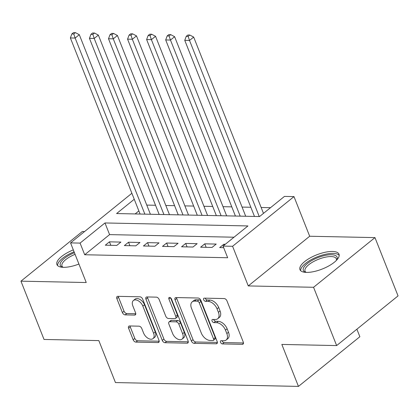 <?xml version="1.0" encoding="UTF-8"?>
<svg xmlns="http://www.w3.org/2000/svg" width="419" height="419" viewBox="0 0 419 419"><rect width="100%" height="100%" fill="white"/><g stroke="black" fill="none" stroke-linecap="round" stroke-linejoin="round"><path stroke-width="0.63" d="M220.494 342.292A1.849 1.126 -129 0 0 222.437 343.92L242.318 344.334A2.64 1.608 -129 0 0 243.072 344.099A2.64 1.608 -129 0 0 243.282 342.087L226.972 300.889A2.64 1.608 -129 0 0 224.196 298.564L204.315 298.145A1.849 1.126 -129 0 0 203.786 298.312A1.849 1.126 -129 0 0 203.639 299.721A1.849 1.126 -129 0 0 205.582 301.35L208.154 301.402A8.453 5.143 -129 0 1 217.042 308.855L218.404 312.286A8.453 5.143 -129 0 1 217.728 318.733A8.453 5.143 -129 0 1 215.314 319.482L212.742 319.43A1.849 1.126 -129 0 0 212.213 319.597A1.849 1.126 -129 0 0 212.066 321.006A1.849 1.126 -129 0 0 214.009 322.635L216.581 322.688A8.453 5.143 -129 0 1 225.469 330.135L226.831 333.571A8.453 5.143 -129 0 1 226.155 340.019A8.453 5.143 -129 0 1 223.741 340.767L221.169 340.715A1.849 1.126 -129 0 0 220.64 340.877A1.849 1.126 -129 0 0 220.494 342.292M222.08 340.736A1.849 1.126 -129 0 0 222.154 340.946A1.849 1.126 -129 0 0 224.097 342.574L243.486 342.983M205.226 298.166A1.849 1.126 -129 0 0 205.3 298.38A1.849 1.126 -129 0 0 207.243 300.009L209.814 300.062L208.154 301.402M213.653 319.451A1.849 1.126 -129 0 0 213.727 319.66A1.849 1.126 -129 0 0 215.67 321.294L218.241 321.347L216.581 322.688M73.32 249.892A20.987 7.61 -21.6 0 0 56.921 264.572A20.987 7.61 -21.6 0 0 63.489 267.317A20.987 7.61 -21.6 0 0 78.919 264.043M306.54 272.402A20.987 7.61 -21.6 0 0 328.91 265.871A20.987 7.61 -21.6 0 0 339.002 254.207A20.987 7.61 -21.6 0 0 332.429 251.458A20.987 7.61 -21.6 0 0 310.06 257.989A20.987 7.61 -21.6 0 0 299.973 269.658A20.987 7.61 -21.6 0 0 306.54 272.402M129.555 325.972A2.64 1.608 -129 0 0 128.801 326.207A2.64 1.608 -129 0 0 128.591 328.224L133.163 339.783A2.64 1.608 -129 0 0 135.945 342.108L158.021 342.569A2.64 1.608 -129 0 0 158.775 342.333A2.64 1.608 -129 0 0 158.99 340.322L142.675 299.124A2.64 1.608 -129 0 0 139.899 296.799L117.823 296.338A2.64 1.608 -129 0 0 117.063 296.573A2.64 1.608 -129 0 0 116.854 298.585L122.385 312.548A2.64 1.608 -129 0 0 125.161 314.873L134.609 315.072A2.64 1.608 -129 0 0 135.363 314.837A2.64 1.608 -129 0 0 135.573 312.82L132.833 305.901A7.065 4.3 -129 0 1 133.394 300.512A7.065 4.3 -129 0 1 142.842 306.111L153.579 333.231A7.065 4.3 -129 0 1 153.019 338.615A7.065 4.3 -129 0 1 143.57 333.021L141.779 328.501A2.64 1.608 -129 0 0 139.003 326.171L129.555 325.972M234.012 237.217L109.589 234.614L84.696 254.752L80.076 243.093L70.549 242.894L131.88 193.274M336.64 345.581L313.564 287.287L374.974 237.61L398.05 295.898L336.64 345.581L281.835 344.434L298.454 386.402L115.45 382.568L98.832 340.6L44.026 339.453L20.95 281.165L86.241 282.532L70.549 242.894M374.974 237.61L309.683 236.243L248.273 285.926L313.564 287.287M248.273 285.926L232.582 246.288L223.049 246.089L247.943 225.946L104.975 222.955L80.076 243.093M84.696 254.752L227.664 257.743L223.049 246.089M191.357 340.998A2.64 1.608 -129 0 0 194.133 343.329L216.214 343.79A2.64 1.608 -129 0 0 216.969 343.554A2.64 1.608 -129 0 0 217.178 341.537L200.869 300.344A2.64 1.608 -129 0 0 198.093 298.019L176.011 297.553A2.64 1.608 -129 0 0 175.257 297.789A2.64 1.608 -129 0 0 175.048 299.805L191.357 340.998L193.018 339.657A2.64 1.608 -129 0 0 195.793 341.983L217.382 342.433M187.12 343.182L165.039 342.716A2.64 1.608 -129 0 1 162.263 340.39L145.953 299.197A2.64 1.608 -129 0 1 146.163 297.181A2.64 1.608 -129 0 1 146.917 296.945L156.366 297.144A2.64 1.608 -129 0 1 159.141 299.47L165.756 316.177A2.64 1.608 -129 0 0 168.532 318.508L174.802 318.639A2.64 1.608 -129 0 0 175.556 318.403A2.64 1.608 -129 0 0 175.771 316.387L168.883 298.993A1.849 1.126 -129 0 1 169.03 297.584A1.849 1.126 -129 0 1 171.502 299.051L188.084 340.93A2.64 1.608 -129 0 1 187.874 342.946A2.64 1.608 -129 0 1 187.12 343.182L188.262 342.255M84.591 231.534L82.36 231.487L20.95 281.165M225.302 244.267L223.83 244.235L219.682 247.592L223.678 247.676M200.617 247.194L212.056 247.43L216.204 244.073L204.765 243.837L200.617 247.194M181.558 246.796L192.991 247.032L197.145 243.675L185.706 243.439L181.558 246.796M162.493 246.393L173.932 246.634L178.08 243.277L166.642 243.036L162.493 246.393M143.429 245.995L154.868 246.236L159.016 242.879L147.577 242.638L143.429 245.995M124.37 245.597L135.803 245.838L139.956 242.481L128.518 242.24L124.37 245.597M120.892 242.082L109.453 241.842L105.305 245.199L116.744 245.44L120.892 242.082M270.527 207.677L261.137 207.484M250.85 207.264L242.077 207.08M231.786 206.866L223.013 206.682M212.721 206.467L203.948 206.284M193.662 206.069L184.889 205.886M174.597 205.671L165.824 205.488M155.533 205.273L146.76 205.09M138.867 210.925L135.138 213.947M298.454 386.402L359.863 336.719L356.883 329.203M134.253 199.266L116.592 213.554L259.56 216.55L284.459 196.406L293.986 196.605L232.582 246.288M309.683 236.243L293.986 196.605M109.589 234.614L104.975 222.955M223.83 244.235L224.196 245.157M204.765 243.837L206.143 247.31M185.706 243.439L187.078 246.911M166.642 243.036L168.019 246.508M147.577 242.638L148.954 246.11M128.518 242.24L129.89 245.712M109.453 241.842L110.831 245.314M226.155 340.019L227.816 338.672A8.453 5.143 -129 0 0 228.486 332.225L226.831 333.571M218.241 321.347A8.453 5.143 -129 0 1 227.129 328.795L228.486 332.225M217.728 318.733L219.388 317.387A8.453 5.143 -129 0 0 220.059 310.945L218.404 312.286M209.814 300.062A8.453 5.143 -129 0 1 218.702 307.509L220.059 310.945M176.504 297.563A2.64 1.608 -129 0 0 176.708 298.459L193.018 339.657M212.889 340.542A1.849 1.126 -129 0 0 213.418 340.375A1.849 1.126 -129 0 0 213.564 338.966L199.245 302.806A1.849 1.126 -129 0 0 197.302 301.177L194.589 301.12A8.453 5.143 -129 0 0 192.174 301.874A8.453 5.143 -129 0 0 191.499 308.321L201.288 333.037A8.453 5.143 -129 0 0 210.176 340.485L212.889 340.542M213.418 340.375L215.078 339.034A1.849 1.126 -129 0 0 215.225 337.625L213.564 338.966M192.174 301.874L193.835 300.533A8.453 5.143 -129 0 1 196.249 299.779L198.962 299.836A1.849 1.126 -129 0 1 200.905 301.465L215.225 337.625M188.288 341.825L166.699 341.375L165.039 342.716M147.404 296.956A2.64 1.608 -129 0 0 147.608 297.851L163.923 339.05A2.64 1.608 -129 0 0 166.699 341.375M175.556 318.403L177.216 317.057A2.64 1.608 -129 0 0 177.426 315.046L170.633 297.878M172.623 333.514A7.065 4.3 -129 0 0 182.071 339.112A7.065 4.3 -129 0 0 182.632 333.723L178.85 324.17A2.64 1.608 -129 0 0 176.074 321.839L169.805 321.708A2.64 1.608 -129 0 0 169.051 321.944A2.64 1.608 -129 0 0 168.836 323.96L172.623 333.514M182.071 339.112L183.732 337.766A7.065 4.3 -129 0 0 184.292 332.382L182.632 333.723M169.051 321.944L170.706 320.603A2.64 1.608 -129 0 1 171.465 320.367L177.729 320.498A2.64 1.608 -129 0 1 180.51 322.824L184.292 332.382M153.019 338.615L154.679 337.274A7.065 4.3 -129 0 0 155.239 331.885L153.579 333.231M133.394 300.512L135.054 299.171A7.065 4.3 -129 0 1 144.503 304.765L155.239 331.885M118.31 296.348A2.64 1.608 -129 0 0 118.514 297.244L124.04 311.202A2.64 1.608 -129 0 0 126.821 313.532L135.782 313.721M130.042 325.982A2.64 1.608 -129 0 0 130.251 326.883L134.824 338.437A2.64 1.608 -129 0 0 137.605 340.767L159.194 341.218M263.478 213.381L193.678 37.087L189.524 40.444L184.758 40.344L254.48 216.44M259.246 216.539L189.524 40.444L188.141 36.374L189.802 35.034L187.895 34.992L186.235 36.338L188.141 36.374M184.758 40.344L186.235 36.338M189.802 35.034L193.678 37.087M305.697 272.371A18.164 6.589 158.4 0 1 305.613 272.34A18.164 6.589 158.4 0 1 309.253 262.121A18.164 6.589 158.4 0 1 331.429 254.736A18.164 6.589 158.4 0 1 336.724 260.021A18.164 6.589 158.4 0 1 336.682 260.099M336.378 260.419A16.818 6.096 -21.6 0 0 336.321 258.769A16.818 6.096 -21.6 0 0 331.057 256.569A16.818 6.096 -21.6 0 0 313.134 261.807A16.818 6.096 -21.6 0 0 305.048 271.156A16.818 6.096 -21.6 0 0 306.132 272.392M339.201 255.401A20.856 7.563 -21.6 0 0 333.089 253.39A20.856 7.563 -21.6 0 0 311.804 259.366A20.856 7.563 -21.6 0 0 300.648 270.669M62.646 267.28A18.164 6.589 158.4 0 1 62.562 267.254A18.164 6.589 158.4 0 1 60.43 263.006A18.164 6.589 158.4 0 1 74.435 252.715M75.074 254.333A16.818 6.096 -21.6 0 0 62.132 263.855A16.818 6.096 -21.6 0 0 62.002 266.065A16.818 6.096 -21.6 0 0 63.086 267.306M74.074 251.803A20.856 7.563 -21.6 0 0 57.948 263.645A20.856 7.563 -21.6 0 0 57.597 265.583M245.707 216.256L174.613 36.689L170.465 40.046L165.699 39.946L235.42 216.042M240.187 216.141L170.465 40.046L169.077 35.976L170.737 34.636L168.831 34.594L167.171 35.94L169.077 35.976M165.699 39.946L167.171 35.94M170.737 34.636L174.613 36.689M226.648 215.858L155.549 36.291L151.4 39.648L146.634 39.548L216.356 215.644M221.122 215.743L151.4 39.648L150.018 35.578L151.673 34.238L149.766 34.196L148.111 35.536L150.018 35.578M146.634 39.548L148.111 35.536M151.673 34.238L155.549 36.291M207.583 215.46L136.489 35.893L132.336 39.25L127.57 39.145L197.291 215.246M202.058 215.345L132.336 39.25L130.953 35.18L132.614 33.834L130.707 33.798L129.047 35.138L130.953 35.18M127.57 39.145L129.047 35.138M132.614 33.834L136.489 35.893M188.519 215.062L117.425 35.489L113.277 38.847L108.511 38.747L178.232 214.847M182.998 214.947L113.277 38.847L111.889 34.782L113.549 33.436L111.643 33.4L109.982 34.74L111.889 34.782M108.511 38.747L109.982 34.74M113.549 33.436L117.425 35.489M169.459 214.664L98.36 35.091L94.212 38.448L89.446 38.349L159.168 214.449M163.934 214.549L94.212 38.448L92.829 34.379L94.485 33.038L92.578 32.996L90.923 34.342L92.829 34.379M89.446 38.349L90.923 34.342M94.485 33.038L98.36 35.091M150.395 214.261L79.301 34.693L75.148 38.05L70.382 37.951L140.103 214.046M144.869 214.146L75.148 38.05L73.765 33.981L75.425 32.64L73.519 32.598L71.859 33.944L73.765 33.981M70.382 37.951L71.859 33.944M75.425 32.64L79.301 34.693M224.097 342.574L222.437 343.92M207.243 300.009L205.582 301.35M215.67 321.294L214.009 322.635M227.129 328.795L225.469 330.135M218.702 307.509L217.042 308.855M243.46 343.412L242.318 344.334M176.708 298.459L175.048 299.805M217.356 342.862L216.214 343.79M195.793 341.983L194.133 343.329M200.905 301.465L199.245 302.806M198.962 299.836L197.302 301.177M196.249 299.779L194.589 301.12M163.923 339.05L162.263 340.39M147.608 297.851L145.953 299.197M177.426 315.046L175.771 316.387M170.439 297.736L168.883 298.993M180.51 322.824L178.85 324.17M177.729 320.498L176.074 321.839M171.465 320.367L169.805 321.708M144.503 304.765L142.842 306.111M135.751 314.145L134.609 315.072M126.821 313.532L125.161 314.873M124.04 311.202L122.385 312.548M118.514 297.244L116.854 298.585M159.162 341.647L158.021 342.569M137.605 340.767L135.945 342.108M134.824 338.437L133.163 339.783M130.251 326.883L128.591 328.224"/></g></svg>
